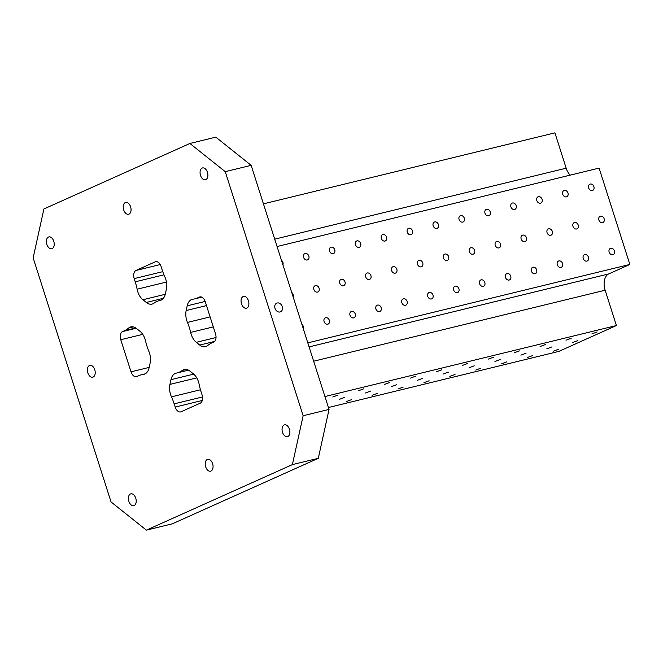 <?xml version="1.0" encoding="UTF-8"?>
<svg xmlns="http://www.w3.org/2000/svg" width="663" height="663" viewBox="0 0 663 663"><rect width="100%" height="100%" fill="white"/><g stroke="black" fill="none" stroke-linecap="round" stroke-linejoin="round"><path stroke-width="0.99" d="M159.335 300.629A37.227 22.923 76.3 0 0 153.998 303.173A13.542 8.337 76.3 0 1 152.051 304.093A13.542 8.337 76.3 0 1 146.316 302.469L142.893 299.742A13.542 8.337 76.3 0 1 137.117 289.201A40.617 25.003 76.3 0 0 135.227 281.816L134.199 278.609A6.771 4.169 76.3 0 1 135.99 270.463L155.2 261.835A6.771 4.169 76.3 0 1 155.648 261.686A6.771 4.169 76.3 0 1 161.092 266.534L162.12 269.75A40.617 25.003 76.3 0 0 164.822 276.769A13.542 8.337 76.3 0 1 166.372 289.201L165.327 293.933A13.542 8.337 76.3 0 1 160.206 300.438A13.542 8.337 76.3 0 1 159.974 300.488A37.227 22.923 76.3 0 0 159.335 300.629L160.645 300.314M33.15 257.874L43.899 208.986L189.891 143.465L225.246 171.659L303.14 415.734L292.383 464.614L146.399 530.143L111.044 501.949L33.15 257.874M612.803 254.791A3.423 2.677 -114.2 0 1 609.231 252.412A3.423 2.677 -114.2 0 1 610.366 248.418A3.423 2.677 -114.2 0 1 614.211 250.448A3.423 2.677 -114.2 0 1 613.167 254.667A3.423 2.677 -114.2 0 1 612.803 254.791M145.122 373.857L141.509 374.744A40.617 25.003 76.3 0 0 138.824 375.664L136.901 376.526A6.771 4.169 76.3 0 1 136.454 376.683A6.771 4.169 76.3 0 1 131.009 371.827L120.757 339.713A6.771 4.169 76.3 0 1 122.547 331.566L124.47 330.704A40.617 25.003 76.3 0 0 128.564 328.094A13.542 8.337 76.3 0 1 130.826 326.909A13.542 8.337 76.3 0 1 136.561 328.541L139.976 331.268A13.542 8.337 76.3 0 1 145.628 341.196A37.227 22.923 76.3 0 0 148.819 351.191A13.542 8.337 76.3 0 1 150.128 363.067L149.084 367.791A13.542 8.337 76.3 0 1 143.954 374.297A13.542 8.337 76.3 0 1 143.349 374.413L144.551 374.114M187.198 305.817A13.542 8.337 76.3 0 1 192.328 299.303A13.542 8.337 76.3 0 1 192.941 299.195A40.617 25.003 76.3 0 0 194.781 298.864A40.617 25.003 76.3 0 0 197.466 297.944L199.389 297.082A6.771 4.169 76.3 0 1 199.836 296.925A6.771 4.169 76.3 0 1 205.281 301.781L215.525 333.895A6.771 4.169 76.3 0 1 213.735 342.042L211.812 342.904A40.617 25.003 76.3 0 0 207.726 345.514A13.542 8.337 76.3 0 1 205.464 346.691A13.542 8.337 76.3 0 1 199.729 345.058L196.306 342.332A13.542 8.337 76.3 0 1 190.654 332.412A37.227 22.923 76.3 0 0 187.463 322.417A13.542 8.337 76.3 0 1 186.162 310.541L187.198 305.817L205.165 301.441M186.386 369.44L182.292 370.435A13.542 8.337 76.3 0 1 184.231 369.506A13.542 8.337 76.3 0 1 189.974 371.139L193.389 373.866A13.542 8.337 76.3 0 1 199.173 384.399A40.617 25.003 76.3 0 0 201.063 391.783L202.091 394.999A6.771 4.169 76.3 0 1 200.301 403.145L181.09 411.764A6.771 4.169 76.3 0 1 180.643 411.922A6.771 4.169 76.3 0 1 175.198 407.065L174.17 403.858A40.617 25.003 76.3 0 0 171.468 396.839A13.542 8.337 76.3 0 1 169.919 384.407L170.955 379.675A13.542 8.337 76.3 0 1 176.085 373.17A13.542 8.337 76.3 0 1 176.317 373.12A37.227 22.923 76.3 0 0 176.955 372.979L188.491 370.169M53.769 241.274A6.091 3.754 76.3 0 1 51.747 248.749A6.091 3.754 76.3 0 1 46.849 244.382A6.091 3.754 76.3 0 1 48.871 236.906A6.091 3.754 76.3 0 1 53.769 241.274M135.758 498.203A6.091 3.754 76.3 0 1 133.744 505.67A6.091 3.754 76.3 0 1 128.846 501.303A6.091 3.754 76.3 0 1 130.86 493.836A6.091 3.754 76.3 0 1 135.758 498.203M130.603 206.79A6.091 3.754 76.3 0 1 128.589 214.257A6.091 3.754 76.3 0 1 123.691 209.889A6.091 3.754 76.3 0 1 125.705 202.422A6.091 3.754 76.3 0 1 130.603 206.79M207.444 172.305A6.091 3.754 76.3 0 1 205.422 179.772A6.091 3.754 76.3 0 1 200.524 175.405A6.091 3.754 76.3 0 1 202.538 167.938A6.091 3.754 76.3 0 1 207.444 172.305M248.434 300.762A6.091 3.754 76.3 0 1 246.421 308.237A6.091 3.754 76.3 0 1 241.523 303.869A6.091 3.754 76.3 0 1 243.536 296.394A6.091 3.754 76.3 0 1 248.434 300.762M289.433 429.226A6.091 3.754 76.3 0 1 287.419 436.693A6.091 3.754 76.3 0 1 282.521 432.326A6.091 3.754 76.3 0 1 284.535 424.859A6.091 3.754 76.3 0 1 289.433 429.226M212.599 463.71A6.091 3.754 76.3 0 1 210.585 471.186A6.091 3.754 76.3 0 1 205.679 466.818A6.091 3.754 76.3 0 1 207.701 459.343A6.091 3.754 76.3 0 1 212.599 463.71M94.768 369.739A6.091 3.754 76.3 0 1 92.745 377.206A6.091 3.754 76.3 0 1 87.847 372.838A6.091 3.754 76.3 0 1 89.861 365.371A6.091 3.754 76.3 0 1 94.768 369.739M141.509 374.744A40.617 25.003 76.3 0 1 143.349 374.413M182.292 370.435A37.227 22.923 76.3 0 1 176.955 372.979M146.399 530.143L172.305 523.828L318.298 458.307L329.047 409.419L303.14 415.734M318.298 458.307L292.383 464.614M225.246 171.659L251.153 165.344L215.806 137.15L189.891 143.465M263.443 203.848L554.914 132.857L566.185 168.187L274.714 239.169M570.139 175.156A13.542 8.337 76.3 0 1 566.185 168.187M277.068 246.528L599.103 168.095L629.85 264.446L608.717 273.927A13.542 8.337 76.3 0 0 605.137 290.22L616.408 325.55L558.785 351.415L328.442 407.513M275.012 308.361A4.74 3.713 -114.2 0 1 276.703 303.157A4.74 3.713 -114.2 0 1 282.024 305.958A4.74 3.713 -114.2 0 1 280.582 311.801A4.74 3.713 -114.2 0 1 275.012 308.361M332.768 396.996L337.973 395.09L332.768 396.996M358.683 390.689L363.888 388.775L358.683 390.689M384.598 384.374L389.794 382.468L384.598 384.374M410.513 378.067L415.709 376.153L410.513 378.067M436.428 371.752L441.624 369.846L436.428 371.752M462.343 365.446L467.539 363.531L462.343 365.446M488.25 359.131L493.454 357.224L488.25 359.131M514.165 352.824L519.369 350.909L514.165 352.824M540.08 346.509L545.276 344.603L540.08 346.509M565.995 340.202L571.191 338.287L565.995 340.202M591.91 333.887L597.106 331.972L591.91 333.887M346.177 401.621L351.382 399.706L346.177 401.621M372.092 395.305L377.297 393.399L372.092 395.305M398.007 388.999L403.203 387.084L398.007 388.999M423.922 382.684L429.118 380.777L423.922 382.684M449.837 376.377L455.033 374.462L449.837 376.377M475.744 370.062L480.948 368.156L475.744 370.062M501.659 363.755L506.863 361.841L501.659 363.755M527.574 357.44L532.779 355.534L527.574 357.44M553.489 351.133L558.685 349.219L553.489 351.133M281.468 260.327A3.423 2.677 -114.2 0 1 282.91 264.844M307.259 259.979A3.423 2.677 -114.2 0 1 303.679 257.6A3.423 2.677 -114.2 0 1 304.823 253.614A3.423 2.677 -114.2 0 1 308.66 255.636A3.423 2.677 -114.2 0 1 307.624 259.855A3.423 2.677 -114.2 0 1 307.259 259.979M333.166 253.664A3.423 2.677 -114.2 0 1 329.594 251.294A3.423 2.677 -114.2 0 1 330.729 247.299A3.423 2.677 -114.2 0 1 334.575 249.329A3.423 2.677 -114.2 0 1 333.53 253.539A3.423 2.677 -114.2 0 1 333.166 253.664M359.081 247.357A3.423 2.677 -114.2 0 1 355.509 244.979A3.423 2.677 -114.2 0 1 356.644 240.992A3.423 2.677 -114.2 0 1 360.49 243.014A3.423 2.677 -114.2 0 1 359.445 247.233A3.423 2.677 -114.2 0 1 359.081 247.357M384.996 241.042A3.423 2.677 -114.2 0 1 381.424 238.672A3.423 2.677 -114.2 0 1 382.559 234.677A3.423 2.677 -114.2 0 1 386.405 236.708A3.423 2.677 -114.2 0 1 385.36 240.918A3.423 2.677 -114.2 0 1 384.996 241.042M410.911 234.735A3.423 2.677 -114.2 0 1 407.339 232.357A3.423 2.677 -114.2 0 1 408.474 228.37A3.423 2.677 -114.2 0 1 412.32 230.392A3.423 2.677 -114.2 0 1 411.275 234.611A3.423 2.677 -114.2 0 1 410.911 234.735M436.826 228.42A3.423 2.677 -114.2 0 1 433.254 226.05A3.423 2.677 -114.2 0 1 434.389 222.055A3.423 2.677 -114.2 0 1 438.235 224.077A3.423 2.677 -114.2 0 1 437.19 228.296A3.423 2.677 -114.2 0 1 436.826 228.42M462.741 222.113A3.423 2.677 -114.2 0 1 459.161 219.735A3.423 2.677 -114.2 0 1 460.304 215.748A3.423 2.677 -114.2 0 1 464.141 217.771A3.423 2.677 -114.2 0 1 463.105 221.989A3.423 2.677 -114.2 0 1 462.741 222.113M488.648 215.798A3.423 2.677 -114.2 0 1 485.076 213.428A3.423 2.677 -114.2 0 1 486.211 209.433A3.423 2.677 -114.2 0 1 490.056 211.456A3.423 2.677 -114.2 0 1 489.012 215.674A3.423 2.677 -114.2 0 1 488.648 215.798M514.563 209.491A3.423 2.677 -114.2 0 1 510.991 207.113A3.423 2.677 -114.2 0 1 512.126 203.127A3.423 2.677 -114.2 0 1 515.971 205.149A3.423 2.677 -114.2 0 1 514.927 209.367A3.423 2.677 -114.2 0 1 514.563 209.491M540.478 203.176A3.423 2.677 -114.2 0 1 536.906 200.806A3.423 2.677 -114.2 0 1 538.041 196.812A3.423 2.677 -114.2 0 1 541.886 198.834A3.423 2.677 -114.2 0 1 540.842 203.052A3.423 2.677 -114.2 0 1 540.478 203.176M566.393 196.87A3.423 2.677 -114.2 0 1 562.821 194.491A3.423 2.677 -114.2 0 1 563.956 190.505A3.423 2.677 -114.2 0 1 567.801 192.527A3.423 2.677 -114.2 0 1 566.757 196.745A3.423 2.677 -114.2 0 1 566.393 196.87M592.308 190.554A3.423 2.677 -114.2 0 1 588.736 188.184A3.423 2.677 -114.2 0 1 589.871 184.19A3.423 2.677 -114.2 0 1 593.716 186.212A3.423 2.677 -114.2 0 1 592.672 190.43A3.423 2.677 -114.2 0 1 592.308 190.554M291.72 292.449A3.423 2.677 -114.2 0 1 293.162 296.958M327.754 324.207A3.423 2.677 -114.2 0 1 324.182 321.837A3.423 2.677 -114.2 0 1 325.318 317.842A3.423 2.677 -114.2 0 1 329.163 319.864A3.423 2.677 -114.2 0 1 328.119 324.083A3.423 2.677 -114.2 0 1 327.754 324.207M301.972 324.563A3.423 2.677 -114.2 0 1 303.405 329.072M353.669 317.9A3.423 2.677 -114.2 0 1 350.097 315.522A3.423 2.677 -114.2 0 1 351.233 311.535A3.423 2.677 -114.2 0 1 355.078 313.558A3.423 2.677 -114.2 0 1 354.034 317.776A3.423 2.677 -114.2 0 1 353.669 317.9M379.584 311.585A3.423 2.677 -114.2 0 1 376.004 309.215A3.423 2.677 -114.2 0 1 377.148 305.22A3.423 2.677 -114.2 0 1 380.985 307.242A3.423 2.677 -114.2 0 1 379.949 311.461A3.423 2.677 -114.2 0 1 379.584 311.585M405.499 305.278A3.423 2.677 -114.2 0 1 401.919 302.9A3.423 2.677 -114.2 0 1 403.063 298.914A3.423 2.677 -114.2 0 1 406.9 300.936A3.423 2.677 -114.2 0 1 405.864 305.154A3.423 2.677 -114.2 0 1 405.499 305.278M431.406 298.963A3.423 2.677 -114.2 0 1 427.834 296.593A3.423 2.677 -114.2 0 1 428.969 292.598A3.423 2.677 -114.2 0 1 432.815 294.621A3.423 2.677 -114.2 0 1 431.77 298.839A3.423 2.677 -114.2 0 1 431.406 298.963M457.321 292.656A3.423 2.677 -114.2 0 1 453.749 290.278A3.423 2.677 -114.2 0 1 454.884 286.292A3.423 2.677 -114.2 0 1 458.73 288.314A3.423 2.677 -114.2 0 1 457.685 292.532A3.423 2.677 -114.2 0 1 457.321 292.656M483.236 286.341A3.423 2.677 -114.2 0 1 479.664 283.963A3.423 2.677 -114.2 0 1 480.799 279.977A3.423 2.677 -114.2 0 1 484.645 281.999A3.423 2.677 -114.2 0 1 483.6 286.217A3.423 2.677 -114.2 0 1 483.236 286.341M509.151 280.035A3.423 2.677 -114.2 0 1 505.579 277.656A3.423 2.677 -114.2 0 1 506.714 273.67A3.423 2.677 -114.2 0 1 510.56 275.692A3.423 2.677 -114.2 0 1 509.515 279.91A3.423 2.677 -114.2 0 1 509.151 280.035M535.066 273.72A3.423 2.677 -114.2 0 1 531.494 271.341A3.423 2.677 -114.2 0 1 532.629 267.355A3.423 2.677 -114.2 0 1 536.475 269.377A3.423 2.677 -114.2 0 1 535.431 273.595A3.423 2.677 -114.2 0 1 535.066 273.72M560.981 267.413A3.423 2.677 -114.2 0 1 557.401 265.034A3.423 2.677 -114.2 0 1 558.544 261.04A3.423 2.677 -114.2 0 1 562.381 263.07A3.423 2.677 -114.2 0 1 561.346 267.288A3.423 2.677 -114.2 0 1 560.981 267.413M586.888 261.098A3.423 2.677 -114.2 0 1 583.316 258.719A3.423 2.677 -114.2 0 1 584.451 254.733A3.423 2.677 -114.2 0 1 588.296 256.755A3.423 2.677 -114.2 0 1 587.252 260.973A3.423 2.677 -114.2 0 1 586.888 261.098M602.551 222.669A3.423 2.677 -114.2 0 1 598.979 220.298A3.423 2.677 -114.2 0 1 600.114 216.304A3.423 2.677 -114.2 0 1 603.96 218.334A3.423 2.677 -114.2 0 1 602.924 222.544A3.423 2.677 -114.2 0 1 602.551 222.669M576.644 228.984A3.423 2.677 -114.2 0 1 573.064 226.605A3.423 2.677 -114.2 0 1 574.208 222.619A3.423 2.677 -114.2 0 1 578.045 224.641A3.423 2.677 -114.2 0 1 577.009 228.859A3.423 2.677 -114.2 0 1 576.644 228.984M550.729 235.29A3.423 2.677 -114.2 0 1 547.157 232.92A3.423 2.677 -114.2 0 1 548.293 228.926A3.423 2.677 -114.2 0 1 552.138 230.956A3.423 2.677 -114.2 0 1 551.094 235.166A3.423 2.677 -114.2 0 1 550.729 235.29M524.814 241.605A3.423 2.677 -114.2 0 1 521.242 239.227A3.423 2.677 -114.2 0 1 522.378 235.241A3.423 2.677 -114.2 0 1 526.223 237.263A3.423 2.677 -114.2 0 1 525.179 241.481A3.423 2.677 -114.2 0 1 524.814 241.605M498.899 247.921A3.423 2.677 -114.2 0 1 495.327 245.542A3.423 2.677 -114.2 0 1 496.463 241.547A3.423 2.677 -114.2 0 1 500.308 243.578A3.423 2.677 -114.2 0 1 499.264 247.788A3.423 2.677 -114.2 0 1 498.899 247.921M472.984 254.227A3.423 2.677 -114.2 0 1 469.412 251.849A3.423 2.677 -114.2 0 1 470.548 247.863A3.423 2.677 -114.2 0 1 474.393 249.885A3.423 2.677 -114.2 0 1 473.349 254.103A3.423 2.677 -114.2 0 1 472.984 254.227M447.069 260.542A3.423 2.677 -114.2 0 1 443.497 258.164A3.423 2.677 -114.2 0 1 444.633 254.169A3.423 2.677 -114.2 0 1 448.478 256.2A3.423 2.677 -114.2 0 1 447.434 260.41A3.423 2.677 -114.2 0 1 447.069 260.542M421.162 266.849A3.423 2.677 -114.2 0 1 417.582 264.471A3.423 2.677 -114.2 0 1 418.726 260.484A3.423 2.677 -114.2 0 1 422.563 262.507A3.423 2.677 -114.2 0 1 421.527 266.725A3.423 2.677 -114.2 0 1 421.162 266.849M395.247 273.164A3.423 2.677 -114.2 0 1 391.676 270.786A3.423 2.677 -114.2 0 1 392.811 266.791A3.423 2.677 -114.2 0 1 396.656 268.822A3.423 2.677 -114.2 0 1 395.612 273.04A3.423 2.677 -114.2 0 1 395.247 273.164M369.332 279.471A3.423 2.677 -114.2 0 1 365.761 277.093A3.423 2.677 -114.2 0 1 366.896 273.106A3.423 2.677 -114.2 0 1 370.741 275.128A3.423 2.677 -114.2 0 1 369.697 279.347A3.423 2.677 -114.2 0 1 369.332 279.471M343.417 285.786A3.423 2.677 -114.2 0 1 339.846 283.408A3.423 2.677 -114.2 0 1 340.981 279.413A3.423 2.677 -114.2 0 1 344.826 281.444A3.423 2.677 -114.2 0 1 343.782 285.662A3.423 2.677 -114.2 0 1 343.417 285.786M317.502 292.093A3.423 2.677 -114.2 0 1 313.93 289.714A3.423 2.677 -114.2 0 1 315.066 285.728A3.423 2.677 -114.2 0 1 318.911 287.75A3.423 2.677 -114.2 0 1 317.867 291.969A3.423 2.677 -114.2 0 1 317.502 292.093M572.699 342.506L577.896 340.6L572.699 342.506M546.784 348.821L551.981 346.906L546.784 348.821M520.869 355.128L526.074 353.222L520.869 355.128M494.954 361.443L500.159 359.528L494.954 361.443M469.048 367.758L474.244 365.843L469.048 367.758M443.133 374.065L448.329 372.15L443.133 374.065M417.218 380.38L422.414 378.465L417.218 380.38M391.303 386.686L396.499 384.772L391.303 386.686M365.388 393.002L370.592 391.087L365.388 393.002M339.473 399.308L344.677 397.394L339.473 399.308M616.408 325.55L324.936 396.532M251.153 165.344L329.047 409.419M629.85 264.446L307.814 342.87M163.371 298.309L146.316 302.469M165.244 294.297L142.893 299.742M206.5 305.593L186.162 310.541M210.105 316.906L187.463 322.417M137.117 289.201L166.446 282.065M160.429 300.38L159.974 300.488M128.564 328.094L133.371 326.917M193.712 374.131L170.955 379.675M196.745 377.869L169.919 384.407M171.468 396.839L200.458 389.778M214.597 341.437L199.729 345.058M216.03 337.533L196.306 342.332M213.295 326.9L190.654 332.412M175.198 407.065L202.306 400.469M155.2 261.835L156.12 261.612M199.389 297.082L200.301 296.858M135.99 270.463L160.222 264.562M134.199 278.609L162.758 271.656M122.547 331.566L136.172 328.251M120.757 339.713L142.752 334.359M131.009 371.827L149.167 367.401M174.17 403.858L202.522 396.955M197.466 297.944L201.353 296.991M124.47 330.704L135.749 327.961M135.227 281.816L163.968 274.814M313.665 361.211L605.137 290.22M309.099 346.898L608.717 273.927M201.776 297.157L194.781 298.864"/></g></svg>
